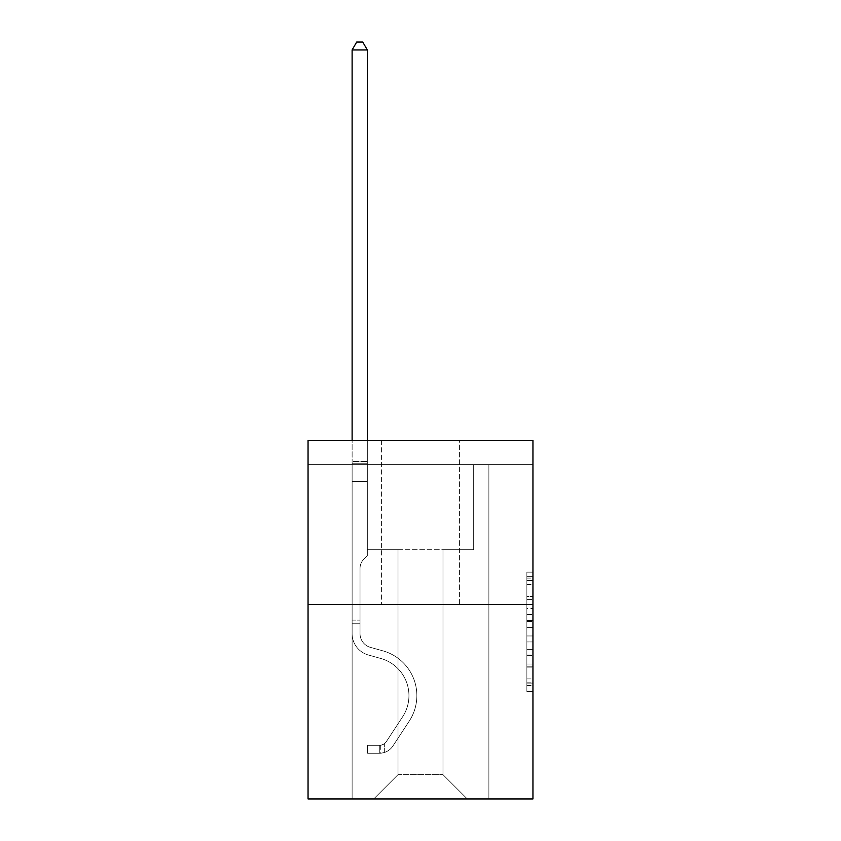 <?xml version="1.0" encoding="UTF-8"?>
<svg xmlns="http://www.w3.org/2000/svg" width="841" height="841" viewBox="0 0 841 841"><rect width="100%" height="100%" fill="white"/><g stroke="black" fill="none" stroke-linecap="round" stroke-linejoin="round"><path stroke-width="0.63" stroke-dasharray="4.21 3.15" d="M526.876 608.516L526.876 627.617L532.952 627.617L532.952 685.489L532.952 578.093L532.952 627.617L526.876 627.617L526.876 576.306L526.876 691.46L526.876 572.122L526.876 683.102L532.952 683.102L526.876 683.102L532.952 683.102L526.876 683.102L526.876 664.012L526.876 691.46L532.952 691.46L532.952 572.122L532.952 682.808L532.952 635.964L526.876 635.964L532.952 635.964L532.952 664.012L532.952 580.479L526.876 580.479L532.952 580.479L532.952 691.46L532.952 578.093L532.952 691.46L526.876 691.46L526.876 572.122L532.952 572.122L532.952 578.093L532.952 572.122L532.952 578.093L532.952 572.122L532.952 576.306L532.952 572.122L526.876 572.122L526.876 580.479L532.952 580.479L526.876 580.479L526.876 608.516L532.952 608.516M532.952 620.458L532.952 614.487L532.952 620.458L526.876 620.458L526.876 596.437L526.876 667.144L526.876 649.389L532.952 649.389L526.876 649.389L526.876 691.46L532.952 691.46L526.876 691.46L532.952 691.46L526.876 691.46L526.876 572.122L532.952 572.122L526.876 572.122L532.952 572.122L526.876 572.122L526.876 620.458L532.952 620.458M532.952 464.631L532.952 440.316L308.048 440.316L532.952 440.316L532.952 798.95L308.048 798.95L308.048 604.437L532.952 604.437L308.048 604.437L308.048 440.316L532.952 440.316L532.952 464.631L308.048 464.631L532.952 464.631M467.302 798.95L488.884 798.95L488.884 464.631L473.683 464.631L473.683 549.73L442.986 549.73L442.986 774.635L467.302 798.95L488.884 798.95L488.884 464.631L473.683 464.631L473.683 549.73L442.986 549.73L442.986 774.635L398.014 774.635L398.014 549.73L398.014 774.635L398.014 549.73L398.014 774.635L398.014 549.73L442.986 549.73L442.986 774.635L467.302 798.95L488.884 798.95L488.884 464.631L473.683 464.631L473.683 549.73L442.986 549.73L442.986 774.635L467.302 798.95L488.884 798.95L488.884 464.631L473.683 464.631L473.683 549.73L442.986 549.73L442.986 774.635L467.302 798.95L488.884 798.95L488.884 464.631L473.683 464.631L473.683 549.73L442.986 549.73L442.986 774.635L467.302 798.95L488.884 798.95L488.884 464.631L473.683 464.631L473.683 549.73L442.986 549.73L442.986 774.635L467.302 798.95L488.884 798.95L488.884 464.631L473.683 464.631L473.683 549.73L442.986 549.73L442.986 774.635L467.302 798.95L488.884 798.95L488.884 464.631L473.683 464.631L473.683 549.73L442.986 549.73L442.986 774.635L467.302 798.95L488.884 798.95L488.884 464.631L473.683 464.631L473.683 549.73L442.986 549.73L442.986 774.635L467.302 798.95L488.884 798.95L488.884 464.631L473.683 464.631L473.683 549.73L442.986 549.73L442.986 774.635L467.302 798.95L488.884 798.95L488.884 464.631L473.683 464.631L473.683 549.73L442.986 549.73L442.986 774.635L467.302 798.95L488.884 798.95L488.884 464.631L473.683 464.631L473.683 549.73L442.986 549.73L442.986 774.635L467.302 798.95L488.884 798.95L488.884 464.631L473.683 464.631L473.683 549.73L442.986 549.73L442.986 774.635L467.302 798.95L488.884 798.95L488.884 464.631L473.683 464.631L473.683 549.73L442.986 549.73L442.986 774.635L467.302 798.95L488.884 798.95L488.884 464.631L473.683 464.631L473.683 549.73L442.986 549.73L442.986 774.635L467.302 798.95L488.884 798.95L488.884 464.631L473.683 464.631L473.683 549.73L442.986 549.73L442.986 774.635L467.302 798.95L488.884 798.95L488.884 464.631L473.683 464.631L473.683 549.73L442.986 549.73L442.986 774.635L467.302 798.95L373.698 798.95L488.884 798.95L488.884 464.631L473.683 464.631L473.683 549.73L442.986 549.73L442.986 774.635L467.302 798.95L442.986 774.635L442.986 549.73L367.317 549.73L367.317 464.631L352.116 464.631L352.116 798.95L373.698 798.95L398.014 774.635L398.014 549.73L367.317 549.73L367.317 464.631L352.116 464.631L352.116 798.95L373.698 798.95L398.014 774.635L398.014 549.73L367.317 549.73L367.317 464.631L352.116 464.631L352.116 798.95L373.698 798.95L398.014 774.635L398.014 549.73L367.317 549.73L367.317 464.631L352.116 464.631L352.116 798.95L373.698 798.95L398.014 774.635L398.014 549.73L367.317 549.73L367.317 464.631L352.116 464.631L352.116 798.95L373.698 798.95L398.014 774.635L398.014 549.73L367.317 549.73L367.317 464.631L352.116 464.631L352.116 798.95L373.698 798.95L398.014 774.635L398.014 549.73L367.317 549.73L367.317 464.631L352.116 464.631L352.116 798.95L373.698 798.95L398.014 774.635L398.014 549.73L367.317 549.73L367.317 464.631L352.116 464.631L352.116 798.95L373.698 798.95L398.014 774.635L398.014 549.73L367.317 549.73L367.317 464.631L352.116 464.631L352.116 798.95L373.698 798.95L398.014 774.635L398.014 549.73L367.317 549.73L367.317 464.631L352.116 464.631L352.116 798.95L373.698 798.95L398.014 774.635L398.014 549.73L367.317 549.73L367.317 464.631L352.116 464.631L352.116 798.95L373.698 798.95L398.014 774.635L398.014 549.73L367.317 549.73L367.317 464.631L352.116 464.631L352.116 798.95L373.698 798.95L398.014 774.635L398.014 549.73L367.317 549.73L367.317 464.631L352.116 464.631L352.116 798.95L373.698 798.95L398.014 774.635L398.014 549.73L367.317 549.73L367.317 464.631L352.116 464.631L352.116 798.95L373.698 798.95L398.014 774.635L398.014 549.73L367.317 549.73L367.317 464.631L352.116 464.631L352.116 798.95L373.698 798.95L398.014 774.635L442.986 774.635L467.302 798.95M352.116 798.95L373.698 798.95L398.014 774.635L398.014 549.73L367.317 549.73L367.317 464.631L352.116 464.631L352.116 798.95L373.698 798.95L398.014 774.635L373.698 798.95L398.014 774.635L373.698 798.95L352.116 798.95L352.116 464.631L352.116 798.95M367.317 464.631L352.116 464.631L367.317 464.631L367.317 549.73L367.317 464.631M459.407 440.316L381.593 440.316L459.407 440.316L381.593 440.316L459.407 440.316L459.407 604.437L381.593 604.437L459.407 604.437L381.593 604.437L459.407 604.437L459.407 440.316M308.048 464.631L308.048 440.316L308.048 464.631M398.014 549.73L367.317 549.73L398.014 549.73M308.048 604.437L532.952 604.437M526.876 627.617L532.952 627.617L526.876 627.617M526.876 576.306L526.876 572.122L526.876 576.306L532.952 576.306L526.876 576.306M526.876 666.839L526.876 641.935L526.876 666.839L532.952 666.839L526.876 666.839M526.876 641.935L526.876 635.964L532.952 635.964L526.876 635.964L526.876 641.935L532.952 641.935L526.876 641.935M526.876 596.437L526.876 580.479L526.876 596.437L532.952 596.437L526.876 596.437M526.876 572.122L532.952 572.122L526.876 572.122L526.876 578.093L526.876 572.122L532.952 572.122M526.876 691.46L532.952 691.46L526.876 691.46L526.876 685.489L526.876 691.46M381.593 440.316L381.593 604.437L381.593 440.316M360.022 620.122L360.022 623.77L352.116 623.77L352.116 620.122L352.116 633.62L352.116 49.955L352.116 481.525L367.317 481.525L367.317 555.691L363.89 559.118A13.204 13.204 0 0 0 360.022 568.453A13.204 13.204 0 0 1 363.89 559.118L367.317 555.691L367.317 481.525L352.116 481.525L352.116 633.62A22.192 22.192 0 0 0 368.347 654.992A22.192 22.192 0 0 1 352.116 633.62L352.116 481.525L367.317 481.525L367.317 463.738L367.317 555.691L363.89 559.118A13.204 13.204 0 0 0 360.022 568.453A13.204 13.204 0 0 1 363.89 559.118L367.317 555.691L367.317 481.525L352.116 481.525L352.116 633.62A22.192 22.192 0 0 0 368.347 654.992A22.192 22.192 0 0 1 352.116 633.62L352.116 481.525L367.317 481.525L367.317 49.955L367.317 555.691L363.89 559.118A13.204 13.204 0 0 0 360.022 568.453A13.204 13.204 0 0 1 363.89 559.118L367.317 555.691L367.317 481.525L352.116 481.525L352.116 633.62L352.116 623.77L360.022 623.77L360.022 620.122L352.116 620.122L360.022 620.122L360.022 633.62L360.022 568.453L360.022 633.62A14.286 14.286 0 0 0 370.471 647.381A14.286 14.286 0 0 1 360.022 633.62L360.022 568.453L360.022 633.62L360.022 620.122L352.116 620.122M379.775 753.242A16.105 16.105 0 0 0 392.936 745.967L409.231 721.126A46.497 46.497 0 0 0 382.834 650.829L370.471 647.381A14.286 14.286 0 0 1 360.022 633.62A14.286 14.286 0 0 0 370.471 647.381A14.286 14.286 0 0 1 360.022 633.62L360.022 568.453L360.022 633.62A14.286 14.286 0 0 0 370.471 647.381L382.834 650.829L370.471 647.381A14.286 14.286 0 0 1 360.022 633.62A14.286 14.286 0 0 0 370.471 647.381A14.286 14.286 0 0 1 360.022 633.62A14.286 14.286 0 0 0 370.471 647.381L382.834 650.829L370.471 647.381A14.286 14.286 0 0 1 360.022 633.62A14.286 14.286 0 0 0 370.471 647.381L382.834 650.829A46.497 46.497 0 0 1 409.231 721.126A46.497 46.497 0 0 0 382.834 650.829L370.471 647.381L382.834 650.829A46.497 46.497 0 0 1 409.231 721.126A46.497 46.497 0 0 0 382.834 650.829L370.471 647.381L382.834 650.829A46.497 46.497 0 0 1 409.231 721.126L392.936 745.967L409.231 721.126A46.497 46.497 0 0 0 382.834 650.829A46.497 46.497 0 0 1 409.231 721.126A46.497 46.497 0 0 0 382.834 650.829A46.497 46.497 0 0 1 409.231 721.126L392.936 745.967L409.231 721.126A46.497 46.497 0 0 0 382.834 650.829A46.497 46.497 0 0 1 409.231 721.126L392.936 745.967A16.105 16.105 0 0 1 384.337 752.485A16.105 16.105 0 0 0 392.936 745.967L409.231 721.126L392.936 745.967A16.105 16.105 0 0 1 384.337 752.485C379.648 753.483 379.648 753.483 384.337 752.485C379.648 753.483 379.648 753.483 384.337 752.485A16.105 16.105 0 0 0 392.936 745.967L409.231 721.126L392.936 745.967A16.105 16.105 0 0 1 384.337 752.485C379.648 753.483 379.648 753.483 384.337 752.485C379.648 753.483 379.648 753.483 384.337 752.485A16.105 16.105 0 0 0 392.936 745.967A16.105 16.105 0 0 1 379.775 753.242L379.775 745.336A8.21 8.21 0 0 0 386.334 741.636L402.629 716.795A38.602 38.602 0 0 0 380.71 658.44L368.347 654.992A22.192 22.192 0 0 1 352.116 633.62A22.192 22.192 0 0 0 368.347 654.992L380.71 658.44L368.347 654.992A22.192 22.192 0 0 1 352.116 633.62A22.192 22.192 0 0 0 368.347 654.992A22.192 22.192 0 0 1 352.116 633.62A22.192 22.192 0 0 0 368.347 654.992L380.71 658.44A38.602 38.602 0 0 1 402.629 716.795A38.602 38.602 0 0 0 380.71 658.44L368.347 654.992A22.192 22.192 0 0 1 352.116 633.62A22.192 22.192 0 0 0 368.347 654.992L380.71 658.44A38.602 38.602 0 0 1 402.629 716.795A38.602 38.602 0 0 0 380.71 658.44L368.347 654.992L380.71 658.44A38.602 38.602 0 0 1 402.629 716.795L386.334 741.636L402.629 716.795A38.602 38.602 0 0 0 380.71 658.44A38.602 38.602 0 0 1 402.629 716.795A38.602 38.602 0 0 0 380.71 658.44A38.602 38.602 0 0 1 402.629 716.795L386.334 741.636L402.629 716.795A38.602 38.602 0 0 0 380.71 658.44A38.602 38.602 0 0 1 402.629 716.795L386.334 741.636A8.21 8.21 0 0 1 384.337 743.738C379.733 745.862 379.733 745.862 384.337 743.738C379.733 745.862 379.733 745.862 384.337 743.738A8.21 8.21 0 0 0 386.334 741.636L402.629 716.795L386.334 741.636A8.21 8.21 0 0 1 384.337 743.738C379.733 745.862 379.733 745.862 384.337 743.738C379.733 745.862 379.733 745.862 384.337 743.738A8.21 8.21 0 0 0 386.334 741.636L402.629 716.795L386.334 741.636A8.21 8.21 0 0 1 384.337 743.738C379.733 745.862 379.733 745.862 384.337 743.738C379.733 745.862 379.733 745.862 384.337 743.738A8.21 8.21 0 0 0 386.334 741.636A8.21 8.21 0 0 1 379.775 745.336L379.775 753.242L367.612 753.242L379.775 753.242A16.105 16.105 0 0 0 392.936 745.967A16.105 16.105 0 0 1 379.775 753.242L379.775 745.336L367.612 745.336L379.775 745.336A8.21 8.21 0 0 0 386.334 741.636A8.21 8.21 0 0 1 379.775 745.336L379.775 753.242L367.612 753.242L367.612 745.336L367.612 753.242L379.775 753.242A16.105 16.105 0 0 0 392.936 745.967A16.105 16.105 0 0 1 379.775 753.242L379.775 745.336L367.612 745.336L379.775 745.336A8.21 8.21 0 0 0 386.334 741.636A8.21 8.21 0 0 1 379.775 745.336L379.775 753.242L367.612 753.242L367.612 745.336L367.612 753.242L379.775 753.242M352.116 440.316L352.116 49.955L367.317 49.955L352.116 49.955L356.679 42.05L362.755 42.05L356.679 42.05L352.116 49.955L352.116 461.467L352.116 49.955L367.317 49.955L362.755 42.05L367.317 49.955L367.317 461.467L367.317 49.955L352.116 49.955L356.679 42.05L362.755 42.05L356.679 42.05L352.116 49.955L367.317 49.955L362.755 42.05L367.317 49.955L367.317 440.316M367.612 745.336L379.47 745.336L367.612 745.336L367.612 753.242L367.612 745.336M352.116 461.467L352.116 463.738L352.116 461.467L367.317 461.467L352.116 461.467M384.337 752.485C379.648 753.483 379.648 753.483 384.337 752.485C379.648 753.483 379.648 753.483 384.337 752.485L384.337 743.738L384.337 752.485M367.317 49.955L362.755 42.05L356.679 42.05L352.116 49.955M526.876 664.012L532.952 664.012L526.876 664.012M526.876 655.055L532.952 655.055M526.876 599.57L532.952 599.57L526.876 599.57M526.876 578.093L532.952 578.093M526.876 685.489L532.952 685.489M526.876 678.929L532.952 678.929M526.876 584.653L532.952 584.653M526.876 621.646L532.952 621.646L526.876 621.646M526.876 655.36L532.952 655.36L526.876 655.36M526.876 667.144L532.952 667.144L526.876 667.144M526.876 614.487L532.952 614.487L526.876 614.487M352.116 463.738L367.317 463.738L352.116 463.738M360.022 623.77L352.116 623.77L360.022 623.77M526.876 682.808L532.952 682.808M526.876 683.102L532.952 683.102M526.876 580.479L532.952 580.479M380.689 745.242L380.689 753.189"/><path stroke-width="1.26" d="M532.952 604.437L532.952 440.316L308.048 440.316L308.048 798.95L532.952 798.95L532.952 604.437L308.048 604.437M367.317 440.316L367.317 49.955L352.116 49.955L352.116 440.316M352.116 49.955L356.679 42.05L362.755 42.05L367.317 49.955"/></g></svg>
